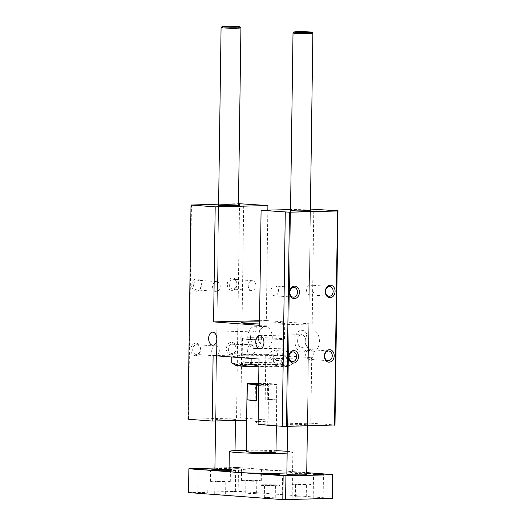 <?xml version="1.0" encoding="UTF-8"?>
<svg xmlns="http://www.w3.org/2000/svg" width="526" height="526" viewBox="0 0 526 526"><rect width="100%" height="100%" fill="white"/><g stroke="black" fill="none" stroke-linecap="round" stroke-linejoin="round"><path stroke-width="0.39" stroke-dasharray="2.63 1.97" d="M188.012 419.235L240.724 417.907L243.716 203.726M236.542 417.828L239.534 203.641M196.461 291.266A6.253 4.879 94.3 0 0 200.82 281.785A6.253 4.879 94.3 0 0 192.365 282.002A6.253 4.879 94.3 0 0 196.461 291.266M232.124 290.365A6.253 4.879 94.3 0 0 236.483 280.891A6.253 4.879 94.3 0 0 228.021 281.101A6.253 4.879 94.3 0 0 232.124 290.365M231.223 354.82A6.253 4.879 94.3 0 0 235.582 345.345A6.253 4.879 94.3 0 0 227.12 345.556A6.253 4.879 94.3 0 0 231.223 354.82M195.56 355.714A6.253 4.879 94.3 0 0 199.919 346.24A6.253 4.879 94.3 0 0 191.464 346.45A6.253 4.879 94.3 0 0 195.56 355.714M218.606 204.167L238.475 203.667M188.479 419.038L191.471 204.851M303.68 425.271A9.928 0.487 0.8 0 0 307.401 424.942A9.928 0.487 0.8 0 0 297.486 424.324A9.928 0.487 0.8 0 0 287.551 424.666A9.928 0.487 0.8 0 0 293.173 425.186A9.928 0.487 0.8 0 0 303.68 425.271M231.736 419.873A9.928 0.487 0.8 0 0 235.464 419.551A9.928 0.487 0.8 0 0 225.542 418.926A9.928 0.487 0.8 0 0 215.607 419.275A9.928 0.487 0.8 0 0 221.229 419.787A9.928 0.487 0.8 0 0 231.736 419.873M310.419 209.065L290.549 209.565M259.528 321.846A21.842 1.065 -179.2 0 1 284.73 323.253A21.842 1.065 -179.2 0 1 259.496 323.957M267.839 210.137L266.301 320.564L312.194 324.003L313.798 208.98M266.301 320.564L259.542 320.735M259.482 325.331L312.194 324.003M305.757 340.401A10.921 6.818 -91.4 0 0 312.852 351.828A10.921 6.818 -91.4 0 0 319.4 340.736A10.921 6.818 -91.4 0 0 312.306 329.993A10.921 6.818 -91.4 0 0 305.757 340.401M258.621 336.864A10.921 6.818 -91.4 0 0 265.715 348.291A10.921 6.818 -91.4 0 0 272.264 337.205A10.921 6.818 -91.4 0 0 265.17 326.455A10.921 6.818 -91.4 0 0 258.621 336.864M258.095 424.495L310.807 423.167L311.721 357.719L265.827 354.281L264.913 419.722L246.635 420.182M240.724 417.907L264.913 419.722M310.807 423.167L334.996 424.982M281.752 358.114L293.015 356.858L273.684 355.412L243.084 355.214L231.821 356.464L251.158 357.917L281.752 358.114L281.666 364.531L269.805 366.714L258.91 366.181M311.721 357.719L259.009 359.048M213.115 355.602L265.827 354.281M216.324 291.378A4.885 3.807 -85.7 0 1 216.028 291.371A4.885 3.807 -85.7 0 1 212.596 286.223A4.885 3.807 -85.7 0 1 216.758 281.634A4.885 3.807 -85.7 0 1 220.203 286.598A4.885 3.807 -85.7 0 1 216.324 291.378M197.335 289.957A4.885 3.807 -85.7 0 1 197.04 289.951A4.885 3.807 -85.7 0 1 193.607 284.796A4.885 3.807 -85.7 0 1 197.769 280.213A4.885 3.807 -85.7 0 1 201.215 285.177A4.885 3.807 -85.7 0 1 197.335 289.957M251.987 290.483A4.885 3.807 -85.7 0 1 251.691 290.477A4.885 3.807 -85.7 0 1 248.259 285.322A4.885 3.807 -85.7 0 1 252.421 280.739A4.885 3.807 -85.7 0 1 255.86 285.703A4.885 3.807 -85.7 0 1 251.987 290.483M232.998 289.057A4.885 3.807 -85.7 0 1 232.702 289.05A4.885 3.807 -85.7 0 1 229.27 283.895A4.885 3.807 -85.7 0 1 233.432 279.313A4.885 3.807 -85.7 0 1 236.871 284.277A4.885 3.807 -85.7 0 1 232.998 289.057M251.086 354.938A4.885 3.807 -85.7 0 1 250.79 354.932A4.885 3.807 -85.7 0 1 247.358 349.777A4.885 3.807 -85.7 0 1 251.52 345.194A4.885 3.807 -85.7 0 1 254.959 350.158A4.885 3.807 -85.7 0 1 251.086 354.938M232.097 353.511A4.885 3.807 -85.7 0 1 231.802 353.505A4.885 3.807 -85.7 0 1 228.369 348.35A4.885 3.807 -85.7 0 1 232.531 343.767A4.885 3.807 -85.7 0 1 235.97 348.731A4.885 3.807 -85.7 0 1 232.097 353.511M215.423 355.832A4.885 3.807 -85.7 0 1 215.127 355.826A4.885 3.807 -85.7 0 1 211.702 350.671A4.885 3.807 -85.7 0 1 215.857 346.088A4.885 3.807 -85.7 0 1 219.303 351.052A4.885 3.807 -85.7 0 1 215.423 355.832M196.435 354.412A4.885 3.807 -85.7 0 1 196.139 354.406A4.885 3.807 -85.7 0 1 192.713 349.251A4.885 3.807 -85.7 0 1 196.869 344.668A4.885 3.807 -85.7 0 1 200.314 349.626A4.885 3.807 -85.7 0 1 196.435 354.412M274.625 295.75A4.885 3.807 -85.7 0 1 274.329 295.743A4.885 3.807 -85.7 0 1 270.897 290.595A4.885 3.807 -85.7 0 1 275.059 286.006A4.885 3.807 -85.7 0 1 278.497 290.97A4.885 3.807 -85.7 0 1 274.625 295.75M310.287 294.856A4.885 3.807 -85.7 0 1 309.992 294.849A4.885 3.807 -85.7 0 1 306.559 289.695A4.885 3.807 -85.7 0 1 310.721 285.112A4.885 3.807 -85.7 0 1 314.16 290.076A4.885 3.807 -85.7 0 1 310.287 294.856M309.387 359.311A4.885 3.807 -85.7 0 1 309.091 359.304A4.885 3.807 -85.7 0 1 305.659 354.149A4.885 3.807 -85.7 0 1 309.821 349.566A4.885 3.807 -85.7 0 1 313.259 354.531A4.885 3.807 -85.7 0 1 309.387 359.311M273.724 360.205A4.885 3.807 -85.7 0 1 273.428 360.198A4.885 3.807 -85.7 0 1 269.996 355.043A4.885 3.807 -85.7 0 1 274.158 350.461A4.885 3.807 -85.7 0 1 277.596 355.425A4.885 3.807 -85.7 0 1 273.724 360.205M297.631 340.874A6.555 4.09 88.6 0 1 301.562 334.635A6.555 4.09 88.6 0 1 305.816 341.078A6.555 4.09 88.6 0 1 301.891 347.732A6.555 4.09 88.6 0 1 297.631 340.874M294.902 340.67A10.921 6.818 88.6 0 1 301.451 330.262A10.921 6.818 88.6 0 1 308.545 341.012A10.921 6.818 88.6 0 1 302.003 352.104A10.921 6.818 88.6 0 1 294.902 340.67M250.494 337.344A6.555 4.09 88.6 0 1 254.426 331.097A6.555 4.09 88.6 0 1 258.68 337.547A6.555 4.09 88.6 0 1 254.755 344.201A6.555 4.09 88.6 0 1 250.494 337.344M247.766 337.133A10.921 6.818 88.6 0 1 254.314 326.731A10.921 6.818 88.6 0 1 261.409 337.475A10.921 6.818 88.6 0 1 254.867 348.567A10.921 6.818 88.6 0 1 247.766 337.133M276.249 366.635A22.342 1.091 0.8 0 0 284.605 365.846A22.342 1.091 0.8 0 0 262.31 364.498A22.342 1.091 0.8 0 0 239.981 365.222A22.342 1.091 0.8 0 0 252.118 366.418A22.342 1.091 0.8 0 0 276.249 366.635M235.78 365.327A26.609 1.302 -179.2 0 1 262.31 364.288A26.609 1.302 -179.2 0 1 288.8 366.07A26.609 1.302 -179.2 0 1 258.897 366.826M232.564 363.413L237.673 364.597L242.992 361.632C253.151 364.919 263.348 364.985 273.592 361.829C279.99 365.537 286.44 366.017 292.929 363.282L290.148 365.32L281.666 364.531M274.96 364.426A20.231 0.986 -179.2 0 1 253.552 364.248A20.231 0.986 -179.2 0 1 242.091 363.196A20.231 0.986 -179.2 0 1 242.118 363.15A20.231 0.986 -179.2 0 1 262.336 362.493A20.231 0.986 -179.2 0 1 282.528 363.716A20.231 0.986 -179.2 0 1 282.554 363.762A20.231 0.986 -179.2 0 1 274.96 364.426M275.302 339.763A20.231 0.986 0.8 0 0 282.896 339.099A20.231 0.986 0.8 0 0 262.684 337.823A20.231 0.986 0.8 0 0 242.44 338.534A20.231 0.986 0.8 0 0 253.9 339.579A20.231 0.986 0.8 0 0 275.302 339.763M273.592 361.829L273.684 355.412M292.929 363.282L293.015 356.858M242.992 361.632L243.084 355.214M231.815 357.009L231.821 356.464M251.145 358.456L251.158 357.917M249.022 337.791A21.842 1.065 0.8 0 0 240.829 338.507A21.842 1.065 0.8 0 0 262.652 339.881A21.842 1.065 0.8 0 0 284.507 339.119A21.842 1.065 0.8 0 0 272.133 337.981A21.842 1.065 0.8 0 0 249.022 337.791M290.253 499.273L292.114 499.108L287.15 498.799L282.186 498.97L290.253 499.273M321.261 498.49L323.122 498.326L318.164 498.017L313.194 498.188L321.261 498.49M236.91 492.165L238.778 492.001L233.814 491.692L228.849 491.863L236.91 492.165M205.903 492.947L207.763 492.783L202.806 492.474L197.835 492.645L205.903 492.947M216.758 493.763L214.707 493.94L220.164 494.282L225.628 494.092L216.758 493.763M297.381 496.702L295.329 496.879L300.787 497.221L306.25 497.031L297.381 496.702M266.373 497.484L264.322 497.662L269.779 498.004L275.243 497.813L266.373 497.484M247.766 492.98L245.714 493.158L251.172 493.5L256.635 493.309L247.766 492.98M188.538 492.573L238.153 491.33L332.425 498.398M238.153 491.33L238.482 467.529L306.737 472.65M235.359 491.271L235.694 467.476L238.482 467.529M214.924 467.995L235.694 467.476M188.847 492.441L189.182 468.646M237.246 468.37L229.178 468.068L234.149 467.89L239.106 468.206L237.246 468.37M216.929 481.264L214.884 481.448L220.341 481.79L225.805 481.599L216.929 481.264M214.141 481.06A9.928 0.487 0.8 0 0 210.413 481.382A9.928 0.487 0.8 0 0 220.335 482.007A9.928 0.487 0.8 0 0 230.27 481.658A9.928 0.487 0.8 0 0 224.648 481.145A9.928 0.487 0.8 0 0 214.141 481.06M229.06 470.093A9.928 0.487 -179.2 0 1 230.427 470.356A9.928 0.487 -179.2 0 1 229.053 470.586M297.558 484.209L295.507 484.387L300.964 484.729L306.428 484.538L297.558 484.209M294.764 483.999A9.928 0.487 0.8 0 0 291.042 484.328A9.928 0.487 0.8 0 0 300.957 484.946A9.928 0.487 0.8 0 0 310.892 484.604A9.928 0.487 0.8 0 0 305.271 484.084A9.928 0.487 0.8 0 0 294.764 483.999M306.724 473.637A9.928 0.487 -179.2 0 1 296.486 473.525A9.928 0.487 -179.2 0 1 291.2 473.019A9.928 0.487 -179.2 0 1 294.922 472.696A9.928 0.487 -179.2 0 1 306.737 472.835M266.544 484.985L264.499 485.169L269.956 485.511L275.42 485.32L266.544 484.985M263.756 484.775A9.928 0.487 0.8 0 0 260.028 485.103A9.928 0.487 0.8 0 0 269.95 485.728A9.928 0.487 0.8 0 0 279.885 485.38A9.928 0.487 0.8 0 0 274.263 484.867A9.928 0.487 0.8 0 0 263.756 484.775M247.937 480.488L245.892 480.665L251.349 481.007L256.813 480.817L247.937 480.488M245.149 480.277A9.928 0.487 0.8 0 0 241.421 480.606A9.928 0.487 0.8 0 0 251.343 481.224A9.928 0.487 0.8 0 0 261.277 480.882A9.928 0.487 0.8 0 0 255.656 480.363A9.928 0.487 0.8 0 0 245.149 480.277M245.307 468.975A9.928 0.487 -179.2 0 1 255.814 469.06A9.928 0.487 -179.2 0 1 261.435 469.573A9.928 0.487 -179.2 0 1 251.5 469.922A9.928 0.487 -179.2 0 1 241.579 469.297A9.928 0.487 -179.2 0 1 245.307 468.975M214.91 468.85A9.928 0.487 -179.2 0 1 224.845 468.508A9.928 0.487 -179.2 0 1 234.767 469.126A9.928 0.487 -179.2 0 1 231.045 469.455A9.928 0.487 -179.2 0 1 229.066 469.488M229.04 471.243A31.77 1.552 -179.2 0 1 250.304 470.08A31.77 1.552 -179.2 0 1 285.618 471.066A31.77 1.552 -179.2 0 1 292.581 472.131A31.77 1.552 -179.2 0 1 286.874 472.94M286.854 474.248A9.928 0.487 -179.2 0 1 296.789 473.9A9.928 0.487 -179.2 0 1 306.711 474.524M246.194 451.65A14.892 0.73 -179.2 0 1 261.1 451.13A14.892 0.73 -179.2 0 1 275.979 452.064M246.214 450.276A31.77 1.552 -179.2 0 1 275.999 450.697M287.176 451.334A31.77 1.552 -179.2 0 1 292.857 452.301A31.77 1.552 -179.2 0 1 287.15 453.11M258.667 383.605A8.442 0.414 -179.2 0 1 270.463 384.171A8.442 0.414 -179.2 0 1 258.654 384.361M276.755 384.125L267.471 383.428L267.254 399.293A14.892 0.73 -179.2 0 1 276.531 399.99L276.755 384.125A14.892 0.73 -179.2 0 1 276.926 384.236A14.892 0.73 -179.2 0 1 271.337 384.73A14.892 0.73 -179.2 0 1 258.647 384.69M258.667 383.276A14.892 0.73 -179.2 0 1 267.471 383.428M267.254 399.293L276.531 399.99M257.385 421.405L254.932 421.648L261.507 422.036L268.109 421.806L257.385 421.405M257.891 385.558L255.419 385.795L262.007 386.189L268.608 385.959L257.891 385.558M312.865 33.237A9.928 0.487 0.8 0 0 302.95 32.638A9.928 0.487 0.8 0 0 293.028 32.96M240.921 27.845A9.928 0.487 0.8 0 0 231.006 27.24A9.928 0.487 0.8 0 0 221.084 27.569M307.401 424.942L310.393 210.762L307.394 425.863M287.551 424.666L290.536 210.479L287.525 426.362M235.464 419.551L235.451 420.465M215.607 419.275L218.599 205.087L215.581 420.964M216.758 281.634L197.769 280.213M216.028 291.371L197.04 289.951M252.421 280.739L233.432 279.313M251.691 290.477L232.702 289.05M251.52 345.194L232.531 343.767M250.79 354.932L231.802 353.505M215.857 346.088L196.869 344.668M215.127 355.826L196.139 354.406M294.047 287.433L275.059 286.006M293.317 297.17L274.329 295.743M329.71 286.538L310.721 285.112M328.98 296.269L309.992 294.849M328.809 350.987L309.821 349.566M328.079 360.724L309.091 359.304M293.146 351.887L274.158 350.461M292.417 361.625L273.428 360.198M260.028 348.784L301.891 347.732M259.699 335.687L301.562 334.635M302.003 352.104L312.852 351.828M301.451 330.262L312.306 329.993M212.892 345.253L254.755 344.201M212.563 332.149L254.426 331.097M254.867 348.567L265.715 348.291M254.314 326.731L265.17 326.455M288.8 366.07L290.148 365.32M242.44 338.534L242.091 363.196M282.896 339.099L282.554 363.762M242.118 363.15L239.981 365.222M282.528 363.716L284.605 365.846M284.507 339.119L284.73 323.253M240.829 338.507L241.046 322.642M292.114 499.108L292.443 475.313M282.186 498.97L282.515 475.175M323.122 498.326L323.457 474.531M313.194 498.188L313.529 474.393M238.778 492.001L239.106 468.206M228.849 491.863L229.178 468.068M207.763 492.783L208.099 468.982M197.835 492.645L198.17 468.844M225.628 494.092L225.805 481.599M214.707 493.94L214.884 481.448M230.27 481.658L230.427 470.356M210.413 481.382L210.571 470.08M306.25 497.031L306.428 484.538M295.329 496.879L295.507 484.387M310.892 484.604L311.05 473.295M291.042 484.328L291.2 473.019M275.243 497.813L275.42 485.32M264.322 497.662L264.499 485.169M279.885 485.38L280.042 474.077M260.028 485.103L260.186 473.801M256.635 493.309L256.813 480.817M245.714 493.158L245.892 480.665M261.277 480.882L261.435 469.573M241.421 480.606L241.579 469.297M292.581 472.131L292.857 452.301M276.347 425.863L276.926 384.236M254.932 421.648L261.455 425.514L268.082 421.832L268.608 385.959M254.913 421.622L255.412 385.775L253.604 383.934M268.602 385.979L270.463 384.171M234.767 469.126L235.03 450.604"/><path stroke-width="0.79" d="M310.419 209.065L337.988 210.794L334.996 424.982L286.466 426.389L289.458 212.202L261.087 210.308L259.482 325.331L213.582 321.892L215.193 206.863L191.004 205.048L218.606 204.167M286.466 426.389L282.284 426.303L285.276 212.123M294.455 298.61A6.253 4.879 -85.7 0 1 290.352 289.346A6.253 4.879 -85.7 0 1 298.814 289.136A6.253 4.879 -85.7 0 1 294.455 298.61M330.111 297.716A6.253 4.879 -85.7 0 1 326.015 288.452A6.253 4.879 -85.7 0 1 334.47 288.241A6.253 4.879 -85.7 0 1 330.111 297.716M329.21 362.171A6.253 4.879 -85.7 0 1 325.114 352.907A6.253 4.879 -85.7 0 1 333.576 352.69A6.253 4.879 -85.7 0 1 329.21 362.171M293.554 363.065A6.253 4.879 -85.7 0 1 289.451 353.801A6.253 4.879 -85.7 0 1 297.913 353.59A6.253 4.879 -85.7 0 1 293.554 363.065M334.529 425.179L337.521 210.992L289.458 212.202M337.988 210.794L337.521 210.992M238.475 203.667L267.905 205.541L267.839 210.137M246.635 420.182L212.202 421.05L188.012 419.235L191.004 205.048M306.671 211.084A9.928 0.487 -179.2 0 1 296.164 210.998A9.928 0.487 -179.2 0 1 290.536 210.479A9.928 0.487 -179.2 0 1 300.471 210.137A9.928 0.487 -179.2 0 1 310.393 210.762A9.928 0.487 -179.2 0 1 306.671 211.084M234.727 205.692A9.928 0.487 -179.2 0 1 224.221 205.6A9.928 0.487 -179.2 0 1 218.599 205.087A9.928 0.487 -179.2 0 1 228.527 204.739A9.928 0.487 -179.2 0 1 238.449 205.364A9.928 0.487 -179.2 0 1 234.727 205.692M255.767 341.926A6.555 4.09 88.6 0 1 259.699 335.687A6.555 4.09 88.6 0 1 263.953 342.13A6.555 4.09 88.6 0 1 260.028 348.784A6.555 4.09 88.6 0 1 255.767 341.926M208.638 338.396A6.555 4.09 88.6 0 1 212.563 332.149A6.555 4.09 88.6 0 1 216.817 338.599A6.555 4.09 88.6 0 1 212.892 345.253A6.555 4.09 88.6 0 1 208.638 338.396M212.202 421.05L213.115 355.602L259.009 359.048L258.095 424.495L282.284 426.303M290.549 209.565L261.087 210.308M215.193 206.863L267.905 205.541M259.496 323.957A21.842 1.065 -179.2 0 1 241.046 322.642A21.842 1.065 -179.2 0 1 249.245 321.925A21.842 1.065 -179.2 0 1 259.528 321.846M259.542 320.735L213.582 321.892M293.613 297.177A4.885 3.807 -85.7 0 1 293.317 297.17A4.885 3.807 -85.7 0 1 289.885 292.015A4.885 3.807 -85.7 0 1 294.047 287.433A4.885 3.807 -85.7 0 1 297.486 292.397A4.885 3.807 -85.7 0 1 293.613 297.177M329.276 296.283A4.885 3.807 -85.7 0 1 328.98 296.269A4.885 3.807 -85.7 0 1 325.548 291.121A4.885 3.807 -85.7 0 1 329.71 286.538A4.885 3.807 -85.7 0 1 333.149 291.496A4.885 3.807 -85.7 0 1 329.276 296.283M328.375 360.731A4.885 3.807 -85.7 0 1 328.079 360.724A4.885 3.807 -85.7 0 1 324.647 355.576A4.885 3.807 -85.7 0 1 328.809 350.987A4.885 3.807 -85.7 0 1 332.248 355.951A4.885 3.807 -85.7 0 1 328.375 360.731M292.712 361.632A4.885 3.807 -85.7 0 1 292.417 361.625A4.885 3.807 -85.7 0 1 288.984 356.47A4.885 3.807 -85.7 0 1 293.146 351.887A4.885 3.807 -85.7 0 1 296.585 356.852A4.885 3.807 -85.7 0 1 292.712 361.632M258.897 366.826A26.609 1.302 -179.2 0 1 241.519 366.109A26.609 1.302 -179.2 0 1 235.78 365.327L231.729 362.881L231.815 357.009M258.91 366.181L251.066 364.334L241.362 365.997L231.729 362.881M251.066 364.334L251.145 358.456M306.737 472.65L332.754 474.597L332.425 498.398L282.81 499.647L188.538 492.573L188.867 468.778L214.924 467.995M285.598 499.7L285.934 475.898L188.867 468.778M282.81 499.647L283.139 475.846M332.11 498.53L332.445 474.728L285.934 475.898M290.582 475.471L282.515 475.175L287.485 474.998L292.443 475.313L290.582 475.471M321.59 474.695L313.529 474.393L318.493 474.222L323.457 474.531L321.59 474.695M206.238 469.146L198.17 468.844L203.135 468.673L208.099 468.982L206.238 469.146M229.053 470.586A9.928 0.487 -179.2 0 1 217.882 470.652A9.928 0.487 -179.2 0 1 210.571 470.08A9.928 0.487 -179.2 0 1 214.299 469.751A9.928 0.487 -179.2 0 1 229.06 470.093M306.737 472.835A9.928 0.487 -179.2 0 1 311.05 473.295A9.928 0.487 -179.2 0 1 306.724 473.637M263.914 473.472A9.928 0.487 -179.2 0 1 274.421 473.564A9.928 0.487 -179.2 0 1 280.042 474.077A9.928 0.487 -179.2 0 1 270.108 474.426A9.928 0.487 -179.2 0 1 260.186 473.801A9.928 0.487 -179.2 0 1 263.914 473.472M229.066 469.488A9.928 0.487 -179.2 0 1 214.91 468.85L215.581 420.964M286.874 472.94A31.77 1.552 -179.2 0 1 280.66 473.176A31.77 1.552 -179.2 0 1 236.003 472.315A31.77 1.552 -179.2 0 1 229.04 471.243L229.323 451.413A31.77 1.552 -179.2 0 1 246.214 450.276M307.394 425.863L306.711 474.524A9.928 0.487 -179.2 0 1 302.989 474.853A9.928 0.487 -179.2 0 1 292.482 474.761A9.928 0.487 -179.2 0 1 286.854 474.248L287.525 426.362M276.347 425.863L275.979 452.064A14.892 0.73 -179.2 0 1 270.39 452.551A14.892 0.73 -179.2 0 1 254.637 452.419A14.892 0.73 -179.2 0 1 246.194 451.65L247.148 383.822A14.892 0.73 -179.2 0 1 258.667 383.276M287.15 453.11A31.77 1.552 -179.2 0 1 280.937 453.346A31.77 1.552 -179.2 0 1 247.319 453.064A31.77 1.552 -179.2 0 1 229.323 451.413M275.999 450.697A31.77 1.552 -179.2 0 1 287.176 451.334M258.654 384.361A8.442 0.414 -179.2 0 1 253.604 383.934A8.442 0.414 -179.2 0 1 256.767 383.638A8.442 0.414 -179.2 0 1 258.667 383.605M247.319 383.934L256.603 384.631L256.379 400.496A14.892 0.73 -179.2 0 1 247.095 399.799L247.319 383.934A14.892 0.73 -179.2 0 1 247.148 383.822M258.647 384.69A14.892 0.73 -179.2 0 1 256.603 384.631M256.379 400.496L247.095 399.799M308.538 32.553A8.935 0.434 -179.2 0 1 298.893 32.467A8.935 0.434 -179.2 0 1 294.034 31.987A8.935 0.434 -179.2 0 1 302.963 31.698A8.935 0.434 -179.2 0 1 311.885 32.237A8.935 0.434 -179.2 0 1 308.538 32.553M290.536 210.479L293.015 32.987A9.928 0.487 0.8 0 0 293.015 32.987A9.928 0.487 0.8 0 0 298.643 33.5A9.928 0.487 0.8 0 0 309.15 33.592A9.928 0.487 0.8 0 0 312.871 33.263A9.928 0.487 0.8 0 0 312.865 33.237L311.885 32.237M236.595 27.155A8.935 0.434 -179.2 0 1 226.949 27.069A8.935 0.434 -179.2 0 1 222.09 26.589A8.935 0.434 -179.2 0 1 231.019 26.3A8.935 0.434 -179.2 0 1 239.941 26.839A8.935 0.434 -179.2 0 1 236.595 27.155M218.599 205.087L221.071 27.589A9.928 0.487 0.8 0 0 221.071 27.589A9.928 0.487 0.8 0 0 226.699 28.108A9.928 0.487 0.8 0 0 237.206 28.194A9.928 0.487 0.8 0 0 240.928 27.865A9.928 0.487 0.8 0 0 240.921 27.845L239.941 26.839M310.393 210.762L312.871 33.263M294.034 31.987L293.028 32.96M235.03 450.604L235.451 420.465M238.449 205.364L240.928 27.865M222.09 26.589L221.084 27.569"/></g></svg>
